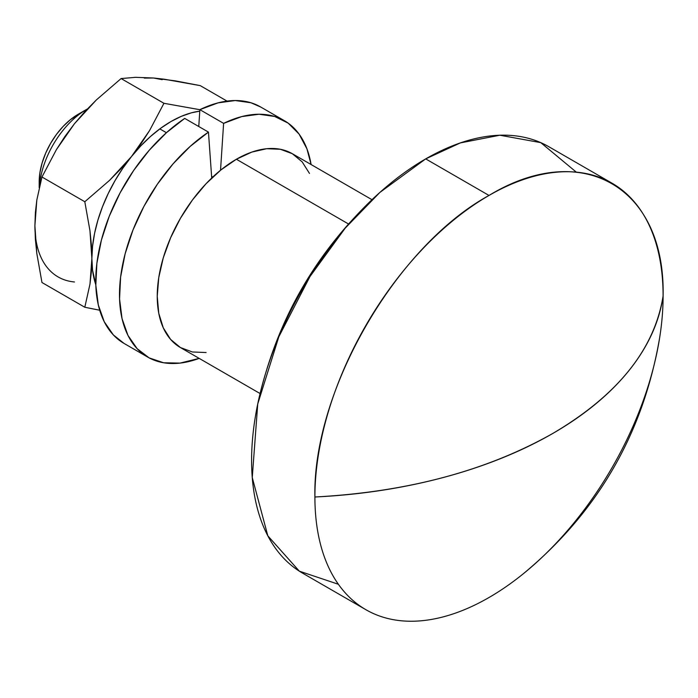 <?xml version="1.0" encoding="UTF-8"?>
<svg xmlns="http://www.w3.org/2000/svg" width="698" height="698" viewBox="0 0 698 698"><rect width="100%" height="100%" fill="white"/><g stroke="black" fill="none" stroke-linecap="round" stroke-linejoin="round"><path stroke-width="1.05" d="M338.382 584.261L299.337 571.173L267.823 535.828L252.257 477.537L257.736 403.976L278.851 336.715L309.982 276.53L345.178 228.176L379.86 192.447L425.693 158.891L489.001 195.449L425.693 158.891A246.211 142.148 120 0 0 264.847 375.856A246.211 142.148 120 0 0 302.592 573.154L365.9 609.703A246.211 142.148 -60 0 1 314.903 496.993A246.211 142.148 -60 0 1 489.001 195.449C395.975 246.385 312.503 390.959 314.903 496.993C407.283 492.046 486.619 470.845 552.921 433.379C617.809 395.103 654.541 349.297 663.1 295.961C665.499 187.16 582.027 138.963 489.001 195.449A246.211 142.148 -60 0 1 612.111 183.251A246.211 142.148 -60 0 1 663.1 295.961A380.506 219.687 180 0 1 552.921 433.379A380.506 219.687 180 0 1 314.903 496.993A246.211 142.148 120 0 0 489.001 597.514A246.211 142.148 -60 0 1 365.9 609.703M86.674 109.368L78.106 114.315A55.029 31.768 120 0 0 78.106 114.324A55.029 31.768 120 0 0 39.193 181.716L39.943 172.519L42.159 162.809L45.754 152.967L50.596 143.36L56.486 134.374L63.213 126.338L70.515 119.567L86.674 109.368A67.148 38.765 120 0 0 39.367 186.889A67.148 38.765 -60 0 1 86.674 109.368L86.674 109.368A67.148 38.765 -60 0 1 87.329 109.001A67.148 38.765 120 0 0 86.674 109.368L78.106 114.324M309.493 173.444L302.173 161.875L292.331 153.708A111.916 64.617 120 0 0 236.378 159.249L348.442 223.945L236.378 159.249A111.916 64.617 120 0 0 163.262 257.867A111.916 64.617 120 0 0 180.424 347.552L192.412 351.984L206.093 352.534M612.111 183.251L548.803 146.702A246.211 142.148 120 0 0 425.693 158.891L460.366 142.907L499.864 135.229L540.793 142.645L576.312 172.144M371.973 199.689L292.331 153.708L280.343 149.267L266.662 148.718L251.812 152.094L236.378 159.249L220.943 169.919L206.093 183.687L192.412 200.029L180.424 218.317L170.582 237.852L163.262 257.867L158.76 277.612L157.242 296.318L158.76 313.262L163.262 327.807L170.582 339.385L180.424 347.552L260.057 393.532M489.001 597.514A246.211 142.148 120 0 0 523.5 573.608C597.933 511.774 643.312 433.161 659.645 337.788A246.211 142.148 120 0 0 663.1 295.961A246.211 142.148 -60 0 1 489.001 597.514M211.599 176.376L212.759 177.048L211.599 176.376M124.131 343.477L113.364 334.935L104.22 321.699L98.305 304.93L95.827 285.246L96.865 263.373L101.393 240.103L109.246 216.284L120.126 192.788L133.65 170.478L149.311 150.166L166.543 132.603L184.717 118.407L208.458 132.114L211.721 178.034L208.458 132.114L184.717 118.407A136.538 78.83 120 0 0 101.716 238.882A136.538 78.83 120 0 0 124.026 343.416L147.767 357.123A136.538 78.83 -60 0 1 125.457 252.589A136.538 78.83 -60 0 1 208.458 132.114L190.284 146.31L173.052 163.873L157.39 184.185L143.867 206.495L132.986 229.991L125.134 253.81L120.606 277.08L119.567 298.953L122.045 318.637L127.961 335.406L137.105 348.642L149.119 357.873L163.585 362.759L179.962 363.117L199.183 358.379A136.538 78.83 -60 0 1 147.767 357.123M260.816 107.082L250.94 102.763L235.278 100.538L218.046 102.868L199.872 109.665L223.613 123.372L220.533 170.242L223.613 123.372L241.787 116.575L259.019 114.245L274.68 116.47L288.204 123.162L299.084 134.086L306.937 148.84L311.099 164.536A136.538 78.83 -60 0 0 284.304 120.641L260.563 106.934A136.538 78.83 120 0 0 199.872 109.665L223.613 123.372A136.538 78.83 -60 0 1 284.304 120.641M199.872 109.665L198.764 126.521L199.872 109.665M83.751 113.059L74.468 123.703L56.364 149.695L41.967 177.004L84.807 201.739L109.525 180.389L131.442 156.596A111.916 64.617 -60 0 1 199.768 111.157L191.496 112.797L181.34 116.33L171.01 121.513L160.68 128.258L150.532 136.45L140.726 145.952L131.442 156.596L122.839 168.209L115.057 180.581L108.234 193.512L102.484 206.765L97.903 220.132L94.57 233.368L92.555 246.263L91.874 258.574L92.555 270.117L95.809 284.749A111.916 64.617 -60 0 1 91.874 258.574L89.981 284.069L84.807 307.251L41.967 282.516L36.793 253.357L34.9 225.724M162.206 79.685L153.604 78.01L144.32 78.089M35.581 213.361L34.9 225.681L36.82 200.021L41.967 177.004L56.364 149.695L64.888 136.511L74.468 123.703L85.008 111.479L96.359 99.936L121.103 78.56L163.943 103.295L121.103 78.56L135.499 77.33L153.604 78.01L164.143 79.197L200.239 85.627L227.042 101.105L200.239 85.627L175.495 80.898L153.604 78.01L135.499 77.33L121.103 78.56L96.359 99.936L74.468 123.703L65.865 135.307M200.021 109.726L163.943 103.295L149.529 130.631L141.005 143.814L131.442 156.596L149.529 130.631L163.943 103.295L199.864 109.708M34.9 225.681L35.389 212.541L36.82 200.021L41.967 177.004L84.807 201.739L89.955 230.698L91.874 258.574A111.916 64.617 -60 0 1 131.442 156.596L120.885 168.837L109.525 180.389L84.807 201.739L89.955 230.698L91.386 244.867L91.874 258.574L91.394 271.627L89.981 284.069L84.807 307.251L41.967 282.516L36.793 253.357L35.38 239.292L34.9 225.681A111.916 64.617 120 0 0 74.468 281.975M99.709 310.235L84.807 307.251L99.709 310.235M39.193 187.622L39.193 181.716M257.736 403.976C275.954 320.461 316.665 249.954 379.86 192.447M166.429 132.707L159.825 128.894"/></g></svg>
